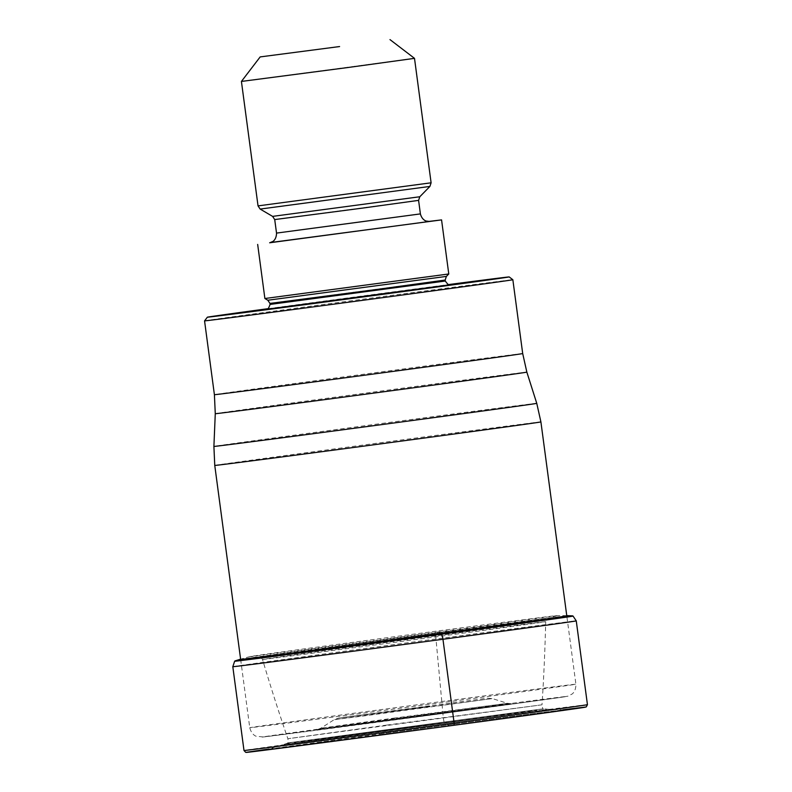 <?xml version="1.0" encoding="UTF-8"?>
<svg xmlns="http://www.w3.org/2000/svg" width="792" height="792" viewBox="0 0 792 792"><rect width="100%" height="100%" fill="white"/><g stroke="black" fill="none" stroke-linecap="round" stroke-linejoin="round"><path stroke-width="0.59" stroke-dasharray="3.96 2.97" d="M382.863 733.56A149.391 0.525 -7.6 0 0 328.591 740.896A149.391 0.525 -7.6 0 0 267.943 749.4A149.391 0.525 -7.6 0 0 449.113 725.749A149.391 0.525 -7.6 0 0 564.043 709.889A149.391 0.525 -7.6 0 0 503.286 717.582A149.391 0.525 -7.6 0 0 382.863 733.56M572.656 615.869A170.369 0.594 172.4 0 0 366.043 642.856A170.369 0.594 -7.6 0 0 234.976 660.924M566.755 615.641L556.875 615.592A154.786 0.544 172.4 0 0 369.181 640.114A154.786 0.544 -7.6 0 0 250.133 656.519A154.786 0.544 -7.6 0 0 250.114 656.548A154.786 0.544 -7.6 0 0 437.827 632.016L435.758 634.481L435.788 636.837L443.362 718.413L444.223 722.848L449.113 725.749L453.935 725.274M556.875 615.592A154.786 0.544 172.4 0 1 556.905 615.612A154.786 0.544 172.4 0 1 437.827 632.016L440.481 633.283M287.328 743.322L494.347 715.354L536.719 710.206L444.223 722.848L299.891 741.856L287.625 742.926L543.352 708.8L547.727 709.246L332.264 738.372L286.298 744.232L283.516 744.5L287.308 743.341M204.564 320.869A155.509 0.544 172.4 0 1 324.225 304.366A155.509 0.544 172.4 0 1 508.949 280.13A155.509 0.544 172.4 0 1 512.85 279.734M268.132 308.652A152.242 0.535 172.4 0 1 324.512 301.039A152.242 0.535 172.4 0 1 448.302 284.615M448.777 273.973L264.884 298.505M270.666 242.52L428.512 221.463M241.421 81.437L414.503 58.351M269.013 749.064A171.062 0.594 172.4 0 1 315.919 742.619A171.062 0.594 172.4 0 1 378.071 734.224A171.062 0.594 172.4 0 1 515.968 715.928A171.062 0.594 172.4 0 1 562.924 709.85M587.446 704.672A173.25 0.604 -7.6 0 0 377.299 732.115A173.25 0.604 -7.6 0 0 243.995 750.499M232.808 666.706A173.25 0.604 172.4 0 1 366.122 648.331A173.25 0.604 172.4 0 1 576.259 620.888M234.64 661.241A170.716 0.594 172.4 0 1 366.003 643.134A170.716 0.594 172.4 0 1 573.062 616.087M239.382 659.528A165.825 0.574 -7.6 0 1 366.943 641.956A165.825 0.574 172.4 0 1 568.042 615.681M556.905 615.612L546.638 619.205L545.708 621.68A142.857 0.495 172.4 0 0 372.428 644.312A142.857 0.495 -7.6 0 0 262.508 659.469L260.954 657.32A144.124 0.505 -7.6 0 1 371.844 642.025A144.124 0.505 172.4 0 1 546.638 619.205A144.124 0.505 172.4 0 1 435.758 634.481A144.124 0.505 -7.6 0 1 260.954 657.32L250.114 656.548M262.508 659.469A142.857 0.495 -7.6 0 0 435.788 636.837A142.857 0.495 172.4 0 0 545.708 621.68C544.975 650.836 543.748 678.546 542.005 704.811L287.872 738.718C279.309 713.81 270.844 687.397 262.508 659.469M386.516 725.116L542.005 704.811C542.352 707.642 542.807 708.979 543.352 708.8L287.625 742.926C288.229 742.876 288.308 741.47 287.872 738.718L386.516 725.116M564.043 709.889L547.727 709.246L386.06 730.372L283.516 744.5L267.943 749.4M376.349 710.256A164.518 0.574 -7.6 0 0 249.757 727.709A164.518 0.574 -7.6 0 0 449.153 701.672A164.518 0.574 -7.6 0 0 449.312 701.653A164.518 0.574 -7.6 0 0 575.903 684.189A164.518 0.574 -7.6 0 0 376.507 710.236A164.518 0.574 -7.6 0 0 376.349 710.256M214.761 465.429A164.518 0.574 172.4 0 1 341.352 447.975A164.518 0.574 172.4 0 1 540.906 421.918M536.758 403.346A162.855 0.564 -7.6 0 0 339.214 429.145A162.855 0.564 -7.6 0 0 213.899 446.431M215.275 413.701A157.172 0.544 172.4 0 1 336.055 397.049A157.172 0.544 172.4 0 1 336.214 397.03A157.172 0.544 172.4 0 1 526.848 372.131M522.7 353.569A155.509 0.544 -7.6 0 0 334.075 378.2A155.509 0.544 -7.6 0 0 333.917 378.22A155.509 0.544 -7.6 0 0 214.404 394.703M449.727 284.823L266.815 309.227M445.312 281.041L270.072 304.425M269.943 303.425L445.183 280.041M446.391 276.408L267.825 300.237M429.452 221.463L269.765 242.768M420.394 213.899L276.527 233.095M274.715 219.572L418.592 200.376M419.8 196.753L272.596 216.384M260.152 209.078L429.898 186.437M431.105 182.804L258.034 205.89M240.649 659.449L249.757 727.709C251.757 735.471 256.856 736.481 256.093 736.213L263.35 736.976L448.341 712.75A153.599 0.535 -7.6 0 0 562.667 696.851A153.599 0.535 -7.6 0 0 380.209 720.789A153.599 0.535 -7.6 0 0 265.874 736.689A153.599 0.535 -7.6 0 0 448.331 712.75L559.459 697.564L568.013 696.158L572.052 694.039C571.398 694.485 576.012 692.178 575.903 684.189L566.795 615.928M436.164 714.186L317.77 729.59L509.652 703.959L436.164 714.186M393.515 718.186L507.424 703.306L355.657 723.819L320.849 728.194L393.515 718.186M395.406 711.236L334.175 719.681L363.766 715.948L492.327 698.574L395.406 711.236M429.937 706.127L340.52 717.859L429.937 706.127M328.591 740.896L315.919 742.619M503.286 717.582L515.968 715.928M250.133 656.519L240.61 659.152M449.807 284.823L266.736 309.246M429.571 221.453L269.646 242.797M507.424 703.306L511.355 703.781L317.186 729.689L320.849 728.194L334.175 719.681L338.897 717.988L487.327 698.188L492.327 698.574L507.424 703.306"/><path stroke-width="1.19" d="M240.61 659.152L234.976 660.924A170.369 0.594 -7.6 0 0 234.947 660.934A170.369 0.594 -7.6 0 0 441.599 633.947A306.484 68.419 -97.6 0 0 440.481 633.283L440.164 633.095M573.062 616.087L572.685 615.869A170.369 0.594 172.4 0 1 572.685 615.869A170.369 0.594 172.4 0 1 441.599 633.947L441.708 634.204A170.716 0.594 172.4 0 1 234.64 661.241L232.808 666.706L243.995 750.499A173.25 0.604 -7.6 0 0 454.133 723.056L442.956 639.263A6.544 1.465 -97.6 0 0 441.708 634.204A170.716 0.594 172.4 0 0 573.062 616.087L576.259 620.888A173.25 0.604 172.4 0 1 442.956 639.263A173.25 0.604 172.4 0 1 232.808 666.706M448.302 284.615A152.242 0.535 172.4 0 1 505.345 277.319A152.242 0.535 172.4 0 1 509.177 276.923L512.85 279.734A155.509 0.544 172.4 0 1 393.188 296.238A155.509 0.544 172.4 0 1 208.464 320.473A155.509 0.544 172.4 0 1 204.554 320.869A155.509 0.544 172.4 0 1 204.564 320.869L207.375 317.186A152.242 0.535 172.4 0 1 268.132 308.652M509.177 276.923A152.242 0.535 172.4 0 1 392.03 293.08A152.242 0.535 172.4 0 1 211.197 316.8A152.242 0.535 172.4 0 1 207.375 317.186M257.667 244.421L264.884 298.515L448.777 273.973L441.56 219.889L270.666 242.52M428.512 221.463L441.56 219.889M347.322 67.607L241.421 81.437L258.034 205.89L431.105 182.804L414.503 58.351L347.322 67.607M339.6 46.55L260.172 56.915L339.6 46.55M562.924 709.85A171.062 0.594 172.4 0 1 453.935 725.274L454.133 723.056A173.25 0.604 -7.6 0 0 587.446 704.672L586.288 706.9L576.229 708.573L453.935 725.274A171.062 0.594 172.4 0 1 279.725 748.292A171.062 0.594 172.4 0 1 269.013 749.064M572.656 615.869L568.042 615.681A165.825 0.574 172.4 0 1 440.481 633.283A165.825 0.574 -7.6 0 1 239.382 659.528M566.795 615.928L540.906 421.918A164.518 0.574 172.4 0 1 414.315 439.372A164.518 0.574 172.4 0 1 214.761 465.429L240.649 659.449M204.554 320.869L214.404 394.703A155.509 0.544 -7.6 0 0 403.039 370.062A155.509 0.544 -7.6 0 0 403.197 370.042A155.509 0.544 -7.6 0 0 522.7 353.569L526.848 372.131A157.172 0.544 172.4 0 1 406.068 388.783A157.172 0.544 172.4 0 1 405.91 388.803A157.172 0.544 172.4 0 1 215.275 413.701L213.899 446.431A162.855 0.564 -7.6 0 0 411.444 420.631A162.855 0.564 -7.6 0 0 536.758 403.346L540.906 421.918M266.815 309.227L449.727 284.823M266.736 309.246C267.468 310.187 268.577 308.583 270.072 304.425L445.312 281.041C447.817 284.506 449.312 285.763 449.807 284.823M377.16 289.417L269.943 303.425L267.825 300.237L446.391 276.408L445.183 280.041L377.16 289.417M269.765 242.768L429.452 221.463M269.656 242.788L272.676 241.54C271.656 242.085 276.418 240.56 276.527 233.095L420.394 213.899C422.205 220.691 427.007 221.255 426.472 221.087L429.571 221.453M362.746 208.078L274.715 219.572L272.596 216.384L419.8 196.753L418.592 200.376L362.746 208.078M419.8 196.753L429.898 186.437L260.152 209.078L272.596 216.384M243.995 750.499L245.688 752.341L255.836 751.321L453.935 725.274M576.259 620.888L587.446 704.672M568.042 615.681L566.755 615.641M526.848 372.131L536.758 403.346M214.761 465.429L213.899 446.431M214.404 394.703L215.275 413.701M512.85 279.734L522.7 353.569M270.072 304.425L269.943 303.425M445.312 281.041L445.183 280.041M267.825 300.237L264.884 298.515M446.391 276.408L448.777 273.973M276.527 233.095L274.715 219.572M420.394 213.899L418.592 200.376M429.898 186.437L431.105 182.804M258.034 205.89L260.152 209.078M260.172 56.915L241.421 81.437M389.981 39.6L414.503 58.351"/></g></svg>
